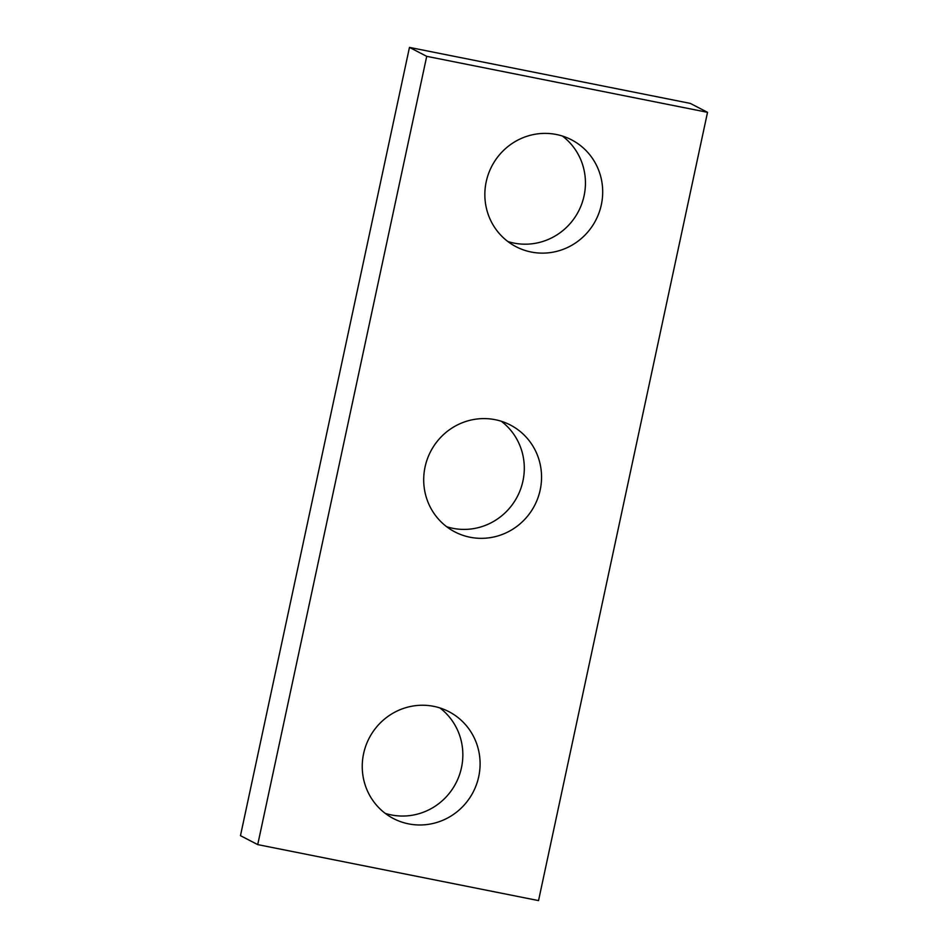 <?xml version="1.0" encoding="UTF-8"?>
<svg xmlns="http://www.w3.org/2000/svg" width="948" height="948" viewBox="0 0 948 948"><rect width="100%" height="100%" fill="white"/><g stroke="black" fill="none" stroke-linecap="round" stroke-linejoin="round"><path stroke-width="1.42" d="M538.535 900.6L707.528 112.326L426.719 56.335L257.726 844.609L538.535 900.6M257.726 844.609L240.472 835.674L409.465 47.4L690.274 103.391L707.528 112.326M409.465 47.4L426.719 56.335M562.46 136.062A60.222 58.575 -62.6 0 1 579.939 208.359A60.222 58.575 -62.6 0 1 513.923 243.079A60.222 58.575 -62.6 0 1 507.82 241.515M531.176 252.026A60.222 58.575 -62.6 0 1 516.067 246.717A60.222 58.575 -62.6 0 1 491.763 166.303A60.222 58.575 -62.6 0 1 571.478 139.794A60.222 58.575 -62.6 0 1 599.077 212.66A60.222 58.575 -62.6 0 1 531.176 252.026M501.326 421.279A60.222 58.575 -62.6 0 1 518.793 493.576A60.222 58.575 -62.6 0 1 452.777 528.297A60.222 58.575 -62.6 0 1 446.674 526.721M470.03 537.232A60.222 58.575 -62.6 0 1 454.921 531.935A60.222 58.575 -62.6 0 1 430.617 451.521A60.222 58.575 -62.6 0 1 510.332 425A60.222 58.575 -62.6 0 1 537.931 497.866A60.222 58.575 -62.6 0 1 470.03 537.232M439.872 707.919A60.222 58.575 -62.6 0 1 457.339 780.216A60.222 58.575 -62.6 0 1 391.323 814.936A60.222 58.575 -62.6 0 1 385.232 813.372M408.576 823.871A60.222 58.575 -62.6 0 1 393.467 818.574A60.222 58.575 -62.6 0 1 369.163 738.16A60.222 58.575 -62.6 0 1 448.878 711.652A60.222 58.575 -62.6 0 1 476.477 784.506A60.222 58.575 -62.6 0 1 408.576 823.871"/></g></svg>
